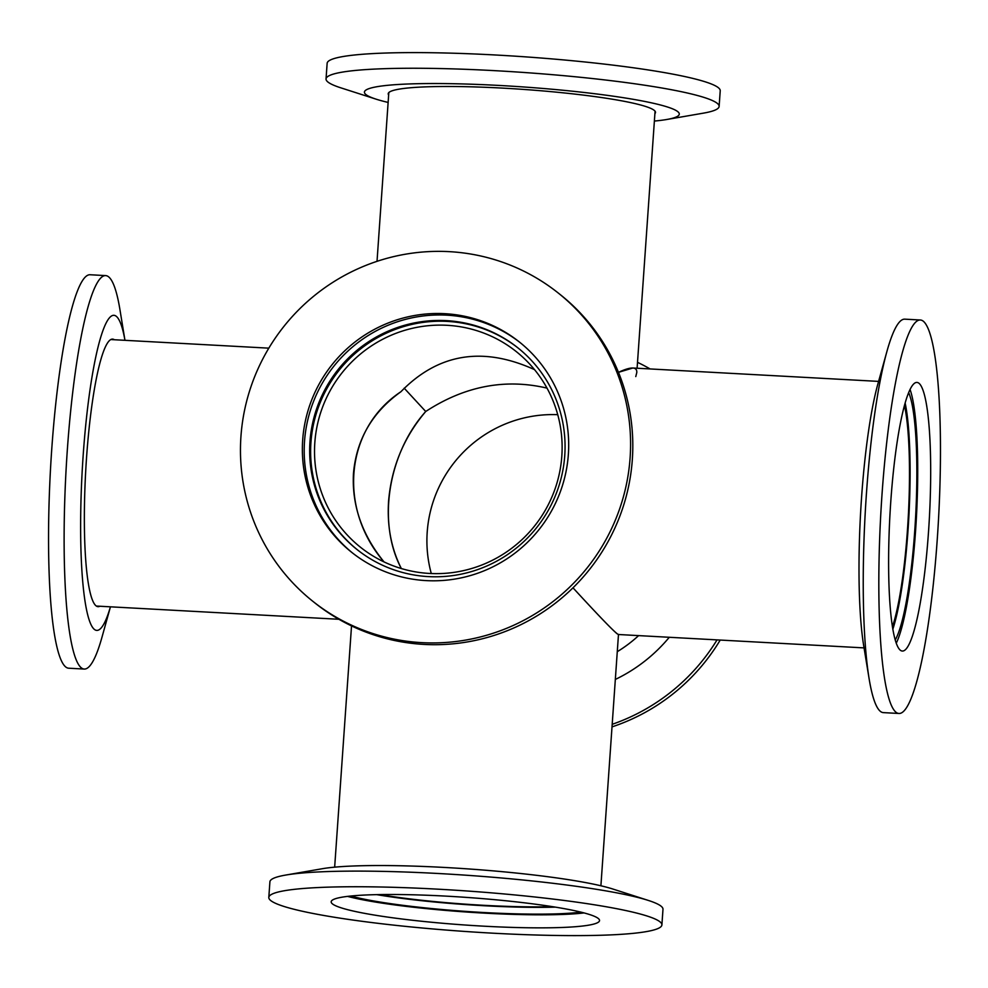 <?xml version="1.0" encoding="UTF-8"?>
<svg xmlns="http://www.w3.org/2000/svg" width="988" height="988" viewBox="0 0 988 988"><rect width="100%" height="100%" fill="white"/><g stroke="black" fill="none" stroke-linecap="round" stroke-linejoin="round"><path stroke-width="1.48" d="M618.488 634.382C617.5 635.247 602.334 619.723 572.991 587.811C597.172 614.128 611.868 629.43 617.055 633.716L618.34 634.506L864.055 647.893M552.428 906.663A125.044 12.856 4 0 1 379.75 894.585M388.568 501.348C386.987 526.135 391.248 548.538 401.338 568.545C377.07 523.035 387.815 453.85 425.729 411.49C403.808 437.326 391.421 467.287 388.568 501.348M546.994 388.111C505.053 378.305 464.632 386.098 425.729 411.49C464.632 386.098 505.053 378.305 546.994 388.111M557.738 414.688A125.044 123.018 -51.5 0 0 427.211 532.112A125.044 123.018 -51.5 0 0 431.287 573.534M878.591 381.393L632.876 368.005L618.463 372.328C630.962 366.536 637.075 366.573 636.803 372.451L635.778 376.576M404.178 388.161L425.729 411.49L404.178 388.161M534.508 369.623C482.687 346.121 438.153 353.494 400.918 391.73C438.153 353.494 482.687 346.121 534.508 369.623M353.469 473.413C356.47 439.462 372.291 412.243 400.918 391.73C345.355 428.434 337.464 507.894 384.011 561.9C361.929 534.631 351.74 505.14 353.469 473.413M314.826 442.649A125.044 123.018 128.5 0 1 388.951 336.229A125.044 123.018 128.5 0 1 516.205 351.543A125.044 123.018 128.5 0 1 534.57 525.986A125.044 123.018 128.5 0 1 360.447 547.216A125.044 123.018 128.5 0 1 314.826 442.649M904.477 405.525A125.044 18.389 -86.9 0 1 908.281 516.662A125.044 18.389 -86.9 0 1 892.423 626.725M654.377 121.055A157.808 16.216 -176 0 0 666.665 119.511L703.382 113.151A197.02 20.254 -176 0 0 719.128 106.42L720.227 90.785A197.02 20.254 -176 0 0 718.276 87.648A197.02 20.254 -176 0 0 510.524 55.871A197.02 20.254 -176 0 0 327.139 63.294L326.04 78.941A197.02 20.254 -176 0 0 327.991 82.078A197.02 20.254 -176 0 0 340.712 87.796L376.181 99.195A157.808 16.216 -176 0 0 388.136 102.431M719.128 106.42A197.02 20.254 -176 0 0 717.177 103.283A197.02 20.254 -176 0 0 509.425 71.519A197.02 20.254 -176 0 0 326.04 78.941M666.665 119.511A157.808 16.216 -176 0 0 677.719 111.607A157.808 16.216 -176 0 0 499.706 85.474A157.808 16.216 -176 0 0 366.005 94.613A157.808 16.216 -176 0 0 376.181 99.195M654.896 113.632A133.973 13.77 -176 0 0 655.501 112.459A133.973 13.77 -176 0 0 654.18 110.323A133.973 13.77 -176 0 0 512.908 88.71A133.973 13.77 -176 0 0 388.21 93.761A133.973 13.77 -176 0 0 388.655 95.009M240.936 436.548A197.02 193.821 128.5 0 1 357.73 268.872A197.02 193.821 128.5 0 1 558.232 293.004A197.02 193.821 128.5 0 1 630.109 457.753A197.02 193.821 128.5 0 1 513.315 625.429A197.02 193.821 128.5 0 1 312.826 601.297A197.02 193.821 128.5 0 1 240.936 436.548M302.686 439.907A134.504 132.318 128.5 0 1 382.418 325.447A134.504 132.318 128.5 0 1 519.293 341.922A134.504 132.318 128.5 0 1 568.359 454.394A134.504 132.318 128.5 0 1 488.628 568.853A134.504 132.318 128.5 0 1 351.753 552.378A134.504 132.318 128.5 0 1 302.686 439.907M558.232 293.004L560.443 294.757A197.02 193.821 128.5 0 1 632.332 459.519A197.02 193.821 128.5 0 1 515.526 627.195A197.02 193.821 128.5 0 1 315.036 603.063L312.826 601.297M357.52 549.908A128.983 126.896 128.5 0 1 310.936 442.439A128.983 126.896 128.5 0 1 387.111 332.795A128.983 126.896 128.5 0 1 518.169 348.085M564.753 455.554A128.983 126.896 128.5 0 1 488.294 565.334A128.983 126.896 128.5 0 1 357.039 549.538A128.983 126.896 128.5 0 1 309.973 441.673A128.983 126.896 128.5 0 1 386.444 331.906A128.983 126.896 128.5 0 1 517.7 347.702A128.983 126.896 128.5 0 1 564.753 455.554M352.679 553.107A134.504 132.318 128.5 0 1 304.526 441.377A134.504 132.318 128.5 0 1 383.715 327.164A134.504 132.318 128.5 0 1 520.207 342.651M895.98 712.237A197.02 28.973 -86.9 0 1 881.321 504.93A197.02 28.973 -86.9 0 1 920.371 320.001A197.02 28.973 -86.9 0 1 923.323 321.236A197.02 28.973 -86.9 0 1 937.97 528.543A197.02 28.973 -86.9 0 1 898.919 713.472A197.02 28.973 -86.9 0 1 895.98 712.237M900.315 650.203A134.504 19.772 -86.9 0 1 890.312 508.672A134.504 19.772 -86.9 0 1 916.963 382.43A134.504 19.772 -86.9 0 1 918.976 383.27A134.504 19.772 -86.9 0 1 928.979 524.801A134.504 19.772 -86.9 0 1 902.328 651.043A134.504 19.772 -86.9 0 1 900.315 650.203M898.919 713.472L883.358 712.62A197.02 28.973 -86.9 0 1 880.407 711.385A197.02 28.973 -86.9 0 1 869.107 678.694A197.02 28.973 -86.9 0 1 886.952 351.333A197.02 28.973 -86.9 0 1 904.798 319.161L920.371 320.001M869.107 678.694L863.697 645.72A157.808 23.206 -86.9 0 1 877.999 383.517L886.952 351.333M905.156 403.079A128.983 18.97 -86.9 0 1 908.861 516.699A128.983 18.97 -86.9 0 1 892.831 629.233M908.688 392.631A128.983 18.97 -86.9 0 1 915.604 517.057A128.983 18.97 -86.9 0 1 895.214 640.002M910.072 389.531A134.504 19.772 -86.9 0 1 916.419 517.107A134.504 19.772 -86.9 0 1 896.252 643.225M437.696 889.163A197.02 20.254 4 0 1 661.898 924.916A197.02 20.254 4 0 1 493.012 933.191A197.02 20.254 4 0 1 268.81 897.437A197.02 20.254 4 0 1 437.696 889.163M446.477 896.153A134.504 13.82 4 0 1 599.531 920.557A134.504 13.82 4 0 1 484.231 926.201A134.504 13.82 4 0 1 331.178 901.797A134.504 13.82 4 0 1 446.477 896.153M268.81 897.437L269.909 881.79A197.02 20.254 4 0 1 285.656 875.072A197.02 20.254 4 0 1 438.796 873.528A197.02 20.254 4 0 1 648.326 900.426A197.02 20.254 4 0 1 662.985 909.281L661.898 924.916M285.656 875.072L322.372 868.711A157.808 16.216 4 0 1 445.032 867.476A157.808 16.216 4 0 1 612.856 889.027L648.326 900.426M555.404 907.132A128.983 13.264 4 0 1 484.836 905.774A128.983 13.264 4 0 1 376.749 894.646M580.858 912.122A128.983 13.264 4 0 1 484.367 912.554A128.983 13.264 4 0 1 350.839 896.03M584.056 912.924A134.504 13.82 4 0 1 485.145 913.171A134.504 13.82 4 0 1 347.554 896.388M612.017 726.884A197.02 193.821 -51.5 0 0 720.215 640.063M612.19 724.315A197.02 193.821 -51.5 0 0 717.041 639.891M650.116 368.944A197.02 193.821 -51.5 0 0 637.507 362.324M615.339 679.435A157.808 155.252 -51.5 0 0 669.284 637.285M617.278 651.685A133.973 131.799 -51.5 0 0 638.619 635.605M110.434 606.817A157.808 23.206 93.1 0 1 81.93 571.15A157.808 23.206 93.1 0 1 93.712 367.314A157.808 23.206 93.1 0 1 124.957 340.317L119.919 309.516A197.02 28.973 93.1 0 0 105.679 275.603L90.106 274.75A197.02 28.973 93.1 0 0 57.884 385.419A197.02 28.973 93.1 0 0 50.166 594.159A197.02 28.973 93.1 0 0 68.666 668.209L84.227 669.061A197.02 28.973 93.1 0 0 102.073 636.89L110.446 606.817M105.679 275.603A197.02 28.973 93.1 0 0 73.458 386.271A197.02 28.973 93.1 0 0 65.739 595.011A197.02 28.973 93.1 0 0 84.227 669.061M114.336 339.736A133.973 19.698 93.1 0 0 112.62 339.119A133.973 19.698 93.1 0 0 90.711 414.38A133.973 19.698 93.1 0 0 85.462 556.318A133.973 19.698 93.1 0 0 98.047 606.669A133.973 19.698 93.1 0 0 99.813 606.249M351.53 625.898L334.66 867.168M618.476 634.518L600.902 885.779M637.099 368.228L655.069 111.199M377.021 261.338L388.815 92.588M268.81 348.159L110.854 339.551M338.909 619.278L96.33 606.052"/></g></svg>
